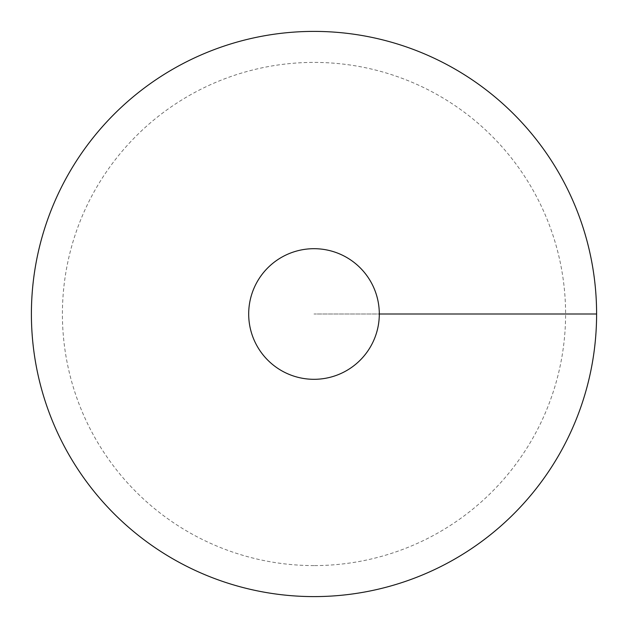 <?xml version="1.0" encoding="UTF-8"?>
<svg xmlns="http://www.w3.org/2000/svg" width="628" height="628" viewBox="0 0 628 628"><rect width="100%" height="100%" fill="white"/><g stroke="black" fill="none" stroke-linecap="round" stroke-linejoin="round"><path stroke-width="0.47" stroke-dasharray="3.14 2.35" d="M314 596.6A282.6 282.6 0 0 0 558.739 172.7A282.6 282.6 0 0 0 69.261 172.7A282.6 282.6 0 0 0 314 596.6M248.688 314A65.312 65.312 0 0 0 314 379.312A65.312 65.312 0 0 0 379.312 314A65.312 65.312 0 0 0 314 248.688A65.312 65.312 0 0 0 248.688 314M314 565.592A251.593 251.593 0 0 1 62.408 314A251.593 251.593 0 0 1 314 62.408A251.593 251.593 0 0 1 565.592 314A251.593 251.593 0 0 1 314 565.592M596.6 314L314 314L596.6 314"/><path stroke-width="0.94" d="M314 596.6A282.6 282.6 0 0 0 558.739 172.7A282.6 282.6 0 0 0 69.261 172.7A282.6 282.6 0 0 0 314 596.6M314 379.312A65.312 65.312 0 0 0 370.559 281.344A65.312 65.312 0 0 0 257.441 281.344A65.312 65.312 0 0 0 314 379.312M596.6 314L379.312 314"/></g></svg>

